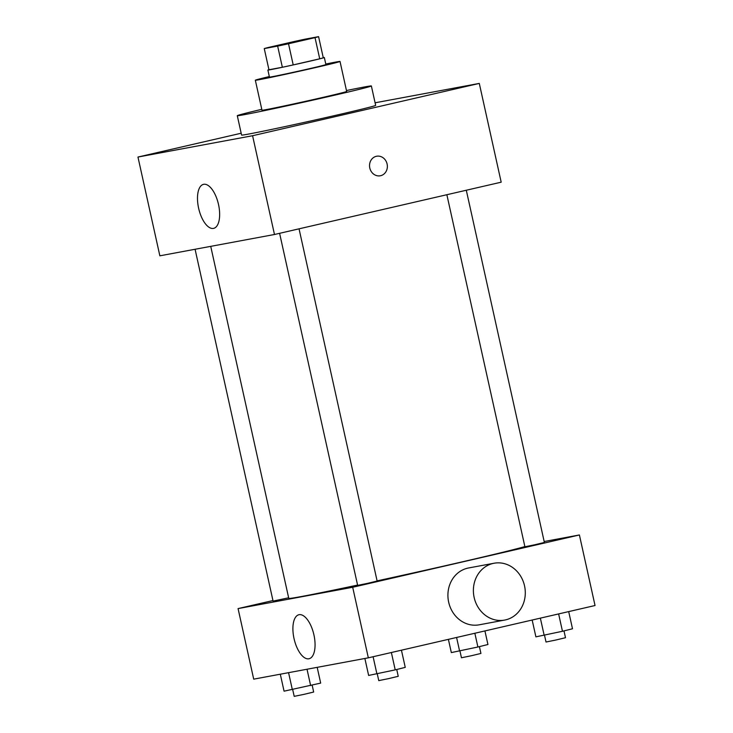 <?xml version="1.0" encoding="UTF-8"?>
<svg xmlns="http://www.w3.org/2000/svg" width="733" height="733" viewBox="0 0 733 733"><rect width="100%" height="100%" fill="white"/><g stroke="black" fill="none" stroke-linecap="round" stroke-linejoin="round"><path stroke-width="1.1" d="M281.866 44.392L312.588 37.924L276.506 46.197L270.248 47.315L281.866 44.392M264.256 48.589L277.651 46.097A27.982 0.476 167.5 0 0 288.518 43.751L315.025 37.64A27.982 0.476 167.5 0 0 318.589 36.65L305.185 39.142A27.982 0.476 167.5 0 0 294.327 41.488L267.82 47.599A27.982 0.476 167.5 0 0 264.256 48.589L268.947 69.754L282.352 67.262L277.651 46.097M282.352 67.262A27.982 0.476 167.5 0 0 293.209 64.916L319.716 58.805A27.982 0.476 167.5 0 0 323.28 57.815L318.589 36.65M268.929 69.672A28.908 0.495 -12.5 0 0 267.884 70.047A28.908 0.495 -12.5 0 0 296.224 64.266A28.908 0.495 -12.5 0 0 324.334 57.531A28.908 0.495 -12.5 0 0 323.244 57.632M324.334 57.531L325.901 64.586A28.908 0.495 167.5 0 1 297.781 71.321A28.908 0.495 167.5 0 1 269.451 77.102L267.884 70.047M319.716 58.805L315.025 37.64M293.209 64.916L288.518 43.751M269.332 76.553A43.366 0.742 -12.5 0 0 255.341 80.227A43.366 0.742 -12.5 0 0 297.836 71.568A43.366 0.742 -12.5 0 0 340.02 61.453A43.366 0.742 -12.5 0 0 335.457 62.122A43.366 0.742 -12.5 0 0 325.782 64.046M255.341 80.227L261.983 110.216A43.366 0.742 -12.5 0 0 304.488 101.557A43.366 0.742 -12.5 0 0 346.663 91.442L340.02 61.453M261.791 109.318A68.664 1.182 -12.5 0 0 237.29 115.686A68.664 1.182 -12.5 0 0 304.58 101.979A68.664 1.182 -12.5 0 0 371.365 85.963A68.664 1.182 -12.5 0 0 364.145 87.025A68.664 1.182 -12.5 0 0 346.462 90.544M371.365 85.963L375.663 105.369A68.664 1.182 167.5 0 1 308.877 121.376A68.664 1.182 167.5 0 1 241.588 135.092L237.29 115.686M241.175 133.232L137.96 157.045L252.583 135.724L479.29 83.415L375.094 102.794M137.96 157.045L159.858 255.817L274.481 234.496L501.189 182.187L479.29 83.415M218.516 204.507A22.586 10.115 77 0 1 213.651 228.366A22.586 10.115 77 0 1 198.716 208.63A22.586 10.115 77 0 1 203.49 184.349A22.586 10.115 77 0 1 218.516 204.507M274.481 234.496L252.583 135.724M369.799 168.013A9.941 8.888 -100.5 0 1 376.634 156.239A9.941 8.888 -100.5 0 1 387.189 164.384A9.941 8.888 -100.5 0 1 380.271 175.783A9.941 8.888 -100.5 0 1 369.799 168.013M380.271 175.783A9.941 8.888 79.5 0 0 387.189 164.384A9.941 8.888 79.5 0 0 376.634 156.239M524.865 546.58A122.869 2.107 167.5 0 1 377.092 580.875M357.585 585.071A122.869 2.107 167.5 0 1 288.775 598.375L210.728 246.361M195.079 249.266L273.079 601.097L288.646 597.789M466.298 190.241L544.381 542.457L534.687 544.784L524.91 546.781L446.864 194.731M299.046 228.833L377.129 581.049L367.425 583.376L357.649 585.374L279.603 233.323M272.96 600.547L238.069 608.592L352.692 587.27L579.4 534.962L544.179 541.522M238.069 608.592L253.71 679.152L368.332 657.831L595.04 605.522L579.4 534.962M368.332 657.831L352.692 587.27M294.034 638.59A22.586 10.115 77 0 1 298.908 614.73A22.586 10.115 77 0 1 313.834 634.466A22.586 10.115 77 0 1 309.06 658.747A22.586 10.115 77 0 1 294.034 638.59M504.625 620.081L479.153 624.818A28.908 25.847 -100.5 0 1 448.559 601.665A28.908 25.847 -100.5 0 1 467.608 568.176A28.908 25.847 -100.5 0 1 468.579 567.974L494.051 563.237A28.908 25.847 -100.5 0 1 524.755 586.931A28.908 25.847 -100.5 0 1 504.625 620.081A28.908 25.847 -100.5 0 1 474.031 596.928A28.908 25.847 -100.5 0 1 493.08 563.439A28.908 25.847 -100.5 0 1 494.051 563.237M280.299 674.204L284.065 691.173L320.678 683.101L317.187 667.342M310.645 685.593L307.017 669.238M292.339 689.634L288.573 672.665M312.166 685.218L313.669 692.034L303.975 694.362L294.199 696.35L292.687 689.561M364.869 658.472L368.635 675.441L395.215 669.87L405.248 667.369L401.437 650.189M395.215 669.87L391.367 652.517M376.909 673.902L373.097 656.731M396.736 669.486L398.239 676.302L388.545 678.63L378.769 680.618L377.257 673.829M448.394 639.359L451.326 652.581L477.898 647.001L487.931 644.509L484.925 630.93M477.898 647.001L474.856 633.248M459.6 651.041L456.586 637.463M479.419 646.625L480.93 653.442L471.227 655.769L461.451 657.758L459.948 650.968M532.167 620.026L535.896 636.849L562.468 631.278L572.5 628.777L568.698 611.597M562.468 631.278L558.628 613.924M544.17 635.309L540.358 618.139M563.989 630.893L565.5 637.71L555.797 640.037L546.021 642.026L544.518 635.236"/></g></svg>
